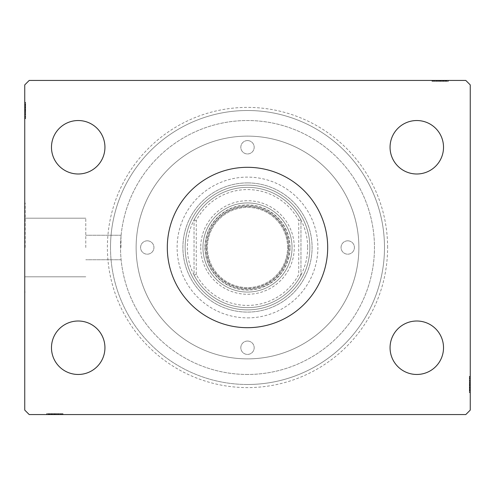 <?xml version="1.0" encoding="UTF-8"?>
<svg xmlns="http://www.w3.org/2000/svg" width="495" height="495" viewBox="0 0 495 495"><rect width="100%" height="100%" fill="white"/><g stroke="black" fill="none" stroke-linecap="round" stroke-linejoin="round"><path stroke-width="0.37" stroke-dasharray="2.48 1.86" d="M327.69 247.5A80.19 80.19 0 0 0 247.5 167.31A80.19 80.19 0 0 0 167.31 247.5A80.19 80.19 0 0 0 247.5 327.69A80.19 80.19 0 0 0 327.69 247.5M85.783 247.5L85.783 218.184L85.783 247.5M120.978 247.5L120.978 235.249L120.978 247.5M25.195 247.5L25.195 202.95L25.195 247.5M24.75 247.5L24.75 202.95L24.75 247.5M443.52 347.738A26.73 26.73 0 0 0 416.79 321.007A26.73 26.73 0 0 0 390.06 347.738A26.73 26.73 0 0 1 416.79 321.007A26.73 26.73 0 0 1 443.52 347.738A26.73 26.73 0 0 1 416.79 374.468A26.73 26.73 0 0 1 390.06 347.738A26.73 26.73 0 0 1 416.79 321.007A26.73 26.73 0 0 1 443.52 347.738A26.73 26.73 0 0 1 416.79 374.468A26.73 26.73 0 0 1 390.06 347.738A26.73 26.73 0 0 0 416.79 374.468A26.73 26.73 0 0 0 443.52 347.738M104.94 147.263A26.73 26.73 0 0 0 78.21 120.533A26.73 26.73 0 0 0 51.48 147.263A26.73 26.73 0 0 1 78.21 120.533A26.73 26.73 0 0 1 104.94 147.263A26.73 26.73 0 0 1 78.21 173.993A26.73 26.73 0 0 1 51.48 147.263A26.73 26.73 0 0 1 78.21 120.533A26.73 26.73 0 0 1 104.94 147.263A26.73 26.73 0 0 1 78.21 173.993A26.73 26.73 0 0 1 51.48 147.263A26.73 26.73 0 0 0 78.21 173.993A26.73 26.73 0 0 0 104.94 147.263M104.94 347.738A26.73 26.73 0 0 0 78.21 321.007A26.73 26.73 0 0 0 51.48 347.738A26.73 26.73 0 0 1 78.21 321.007A26.73 26.73 0 0 1 104.94 347.738A26.73 26.73 0 0 1 78.21 374.468A26.73 26.73 0 0 1 51.48 347.738A26.73 26.73 0 0 1 78.21 321.007A26.73 26.73 0 0 1 104.94 347.738A26.73 26.73 0 0 1 78.21 374.468A26.73 26.73 0 0 1 51.48 347.738A26.73 26.73 0 0 0 78.21 374.468A26.73 26.73 0 0 0 104.94 347.738M443.52 147.263A26.73 26.73 0 0 0 416.79 120.533A26.73 26.73 0 0 0 390.06 147.263A26.73 26.73 0 0 1 416.79 120.533A26.73 26.73 0 0 1 443.52 147.263A26.73 26.73 0 0 1 416.79 173.993A26.73 26.73 0 0 1 390.06 147.263A26.73 26.73 0 0 1 416.79 120.533A26.73 26.73 0 0 1 443.52 147.263A26.73 26.73 0 0 1 416.79 173.993A26.73 26.73 0 0 1 390.06 147.263A26.73 26.73 0 0 0 416.79 173.993A26.73 26.73 0 0 0 443.52 147.263M387.61 247.5A140.11 140.11 0 0 0 247.5 107.39A140.11 140.11 0 0 0 107.39 247.5A140.11 140.11 0 0 0 247.5 387.61A140.11 140.11 0 0 0 387.61 247.5M110.509 247.5A136.991 136.991 0 0 1 247.5 110.509A136.991 136.991 0 0 1 384.491 247.5A136.991 136.991 0 0 1 247.5 384.491A136.991 136.991 0 0 1 110.509 247.5A136.991 136.991 0 0 1 247.5 110.509A136.991 136.991 0 0 1 384.491 247.5A136.991 136.991 0 0 1 247.5 384.491A136.991 136.991 0 0 1 110.509 247.5M136.125 247.5A111.375 111.375 0 0 1 247.5 136.125A111.375 111.375 0 0 1 358.875 247.5A111.375 111.375 0 0 1 247.5 358.875A111.375 111.375 0 0 1 136.125 247.5A111.375 111.375 0 0 1 247.5 136.125A111.375 111.375 0 0 1 358.875 247.5A111.375 111.375 0 0 1 247.5 358.875A111.375 111.375 0 0 1 136.125 247.5A111.375 111.375 0 0 1 247.5 136.125A111.375 111.375 0 0 1 358.875 247.5A111.375 111.375 0 0 1 247.5 358.875A111.375 111.375 0 0 1 136.125 247.5A111.375 111.375 0 0 1 247.5 136.125A111.375 111.375 0 0 1 358.875 247.5A111.375 111.375 0 0 1 247.5 358.875A111.375 111.375 0 0 1 136.125 247.5M446.577 81.329L432.382 81.329L447.975 81.329L447.975 80.438L432.382 80.438L448.377 80.438L432.382 80.438L447.975 80.438L432.382 80.438L447.975 80.438L447.975 81.329L447.975 80.438L447.975 81.329L442.976 81.329L442.976 80.438L442.976 81.329L447.975 81.329L447.975 80.438L447.975 81.329L432.382 81.329L432.382 80.438L432.382 81.329L448.377 81.329L448.377 80.438L431.98 80.438L448.377 80.438L431.98 80.438L448.377 80.438L431.98 80.438L448.377 80.438L448.377 81.329L446.577 81.329L446.577 80.438M465.795 80.438L29.205 80.438L24.75 84.892L24.75 410.107L29.205 414.562L465.795 414.562L470.25 410.107L470.25 84.892L465.795 80.438M444.943 81.329L436.38 81.329L448.173 81.329L445.574 81.329L446.874 81.329L446.874 80.438L445.574 80.438L448.173 80.438L445.574 80.438L448.173 80.438L445.574 80.438L448.173 80.438L446.874 80.438L446.874 81.329L445.574 81.329L445.574 80.438L445.574 81.329L446.775 81.329L446.775 80.438L433.583 80.438L446.775 80.438L433.583 80.438L446.775 80.438L446.775 81.329L444.943 81.329L444.943 80.438M56.739 413.671L47.025 413.671L62.618 413.671L62.618 414.562L46.827 414.562L63.02 414.562L46.623 414.562L63.02 414.562L46.623 414.562L62.618 414.562L46.623 414.562L62.618 414.562L62.618 413.671L62.618 414.562L62.618 413.671L47.025 413.671L47.025 414.562L58.627 414.562L47.025 414.562L47.025 413.671L58.422 413.671L58.422 414.562L58.422 413.671L56.739 413.671L56.733 414.562L56.739 413.671L58.62 413.671L58.62 414.562L58.62 413.671L52.693 413.671L52.693 414.562L57.222 414.562L48.225 414.562L52.68 414.562L52.693 413.671L46.827 413.671L46.827 414.562L46.827 413.671L48.126 413.671L48.126 414.562L48.126 413.671L49.426 413.671L49.426 414.562L49.426 413.671L46.827 413.671L56.733 413.671L56.739 414.562M469.359 386.917L469.359 376.293L469.359 392.69L469.359 376.695L469.359 392.486L469.359 389.887L469.359 391.186L470.25 391.186L470.25 389.887L470.25 392.486L470.25 389.887L470.25 392.486L470.25 389.887L470.25 392.486L470.25 391.186L469.359 391.186L469.359 389.887L470.25 389.887L470.25 391.087L470.25 376.293L470.25 392.69L470.25 376.293L470.25 392.69L470.25 376.293L470.25 392.69L470.25 376.695L470.25 392.486L470.25 389.887L469.359 389.887L469.359 391.186L470.25 391.186L469.359 391.186L469.359 392.486L470.25 392.486L470.25 386.62L470.25 392.486L469.359 392.486L469.359 384.479L470.25 384.485L470.25 377.895L470.25 392.288L470.25 376.695L470.25 392.288L470.25 377.895L470.25 391.087L470.25 384.479L469.359 384.479L469.359 392.69L470.25 392.69L469.359 392.69L469.359 384.559L470.25 384.559L469.359 384.553L469.359 376.293L470.25 376.293L469.359 376.293L469.359 391.087L470.25 391.087L470.25 380.692L470.25 391.087L469.359 391.087L469.359 388.445L470.25 388.445L469.359 388.457L469.359 386.917L470.25 386.917M25.641 104.111L25.641 118.305L25.641 102.713L25.641 114.11L25.641 112.427L24.75 112.421L24.75 114.308L24.75 102.515L24.75 114.308L24.75 102.713L24.75 114.11L24.75 112.427L25.641 112.427L25.641 114.308L24.75 114.314L24.75 102.515L24.75 118.305L24.75 102.713L24.75 118.305L24.75 102.713L24.75 118.305L24.75 102.713L24.75 118.305L24.75 102.713L24.75 114.314L25.641 114.308L25.641 102.713L24.75 102.713L24.75 118.305L24.75 102.31L24.75 118.305L24.75 102.713L24.75 118.305L24.75 102.713L25.641 102.713L25.641 107.712L24.75 107.712L25.641 107.712L25.641 102.713L24.75 102.713L25.641 102.713L25.641 118.305L24.75 118.305L25.641 118.305L25.641 102.31L24.75 102.31L24.75 118.707L24.75 102.31L24.75 118.707L24.75 102.31L24.75 118.707L24.75 102.31L25.641 102.31L25.641 104.111L24.75 104.111M25.641 108.083L25.641 118.707L25.641 102.31L25.641 118.305L25.641 102.515L25.641 105.113L25.641 103.814L24.75 103.814L24.75 105.113L24.75 102.515L24.75 105.113L24.75 102.515L24.75 105.113L24.75 102.515L24.75 103.814L25.641 103.814L25.641 105.113L24.75 105.113L25.641 105.113L25.641 103.913L24.75 103.913L24.75 117.105L24.75 103.913L24.75 117.105L24.75 103.913L24.75 112.909L24.75 103.913L25.641 103.913L25.641 106.555L24.75 106.555L25.641 106.543L25.641 108.083L24.75 108.083M25.641 105.311L24.75 105.311M25.641 104.136L24.75 104.136M25.641 118.305L24.75 118.305L25.641 118.305M25.641 109.308L25.641 114.543L25.641 109.308L24.75 109.308L24.75 114.543L24.75 109.308L24.75 114.543L24.75 109.308L25.641 109.308L25.641 114.543L24.75 114.543L25.641 114.543L25.641 109.308L24.75 109.308L25.641 109.308M25.641 102.713L24.75 102.713L25.641 102.713M25.641 106.679L24.75 106.679M25.641 105.72L24.75 105.72M25.641 116.065L25.641 106.53L24.75 106.512L25.641 106.53L25.641 103.913L25.641 110.521L24.75 110.515L25.641 110.521L25.641 117.105L24.75 117.105L25.641 117.105L25.641 115.131L24.75 115.106L25.641 115.131L25.641 117.105L25.641 110.447L24.75 110.441L25.641 110.447L25.641 118.707L24.75 118.707L25.641 118.707L25.641 116.065L24.75 116.065M25.641 118.707L25.641 103.913L25.641 114.308L25.641 112.705L24.75 112.693L25.641 112.909L24.75 112.909L25.641 112.909L25.641 103.913L24.75 103.913L25.641 103.913L25.641 110.521L24.75 110.515L25.641 110.521L25.641 102.31L24.75 102.31L25.641 102.31L25.641 110.441L24.75 110.441L25.641 110.447L25.641 118.707L24.75 118.707M25.641 115.069L24.75 115.069M25.641 113.12L24.75 113.12M25.641 111.567L24.75 111.567M25.641 106.475L24.75 106.475M25.641 114.444L24.75 114.444M25.641 111.121L24.75 111.121M25.641 107.137L24.75 107.137L24.75 110.107L24.75 104.309L24.75 107.137L25.641 107.137L25.641 110.107L25.641 107.137M25.641 116.709L24.75 116.709L24.75 104.309L24.75 116.709L25.641 116.709L25.641 104.309L24.75 104.309L25.641 104.309L25.641 110.317L24.75 110.311L25.641 110.317L25.641 116.709L24.75 116.709L25.641 116.709M25.641 114.413L24.75 114.413M25.641 111.709L24.75 111.709M25.641 110.107L24.75 110.107L25.641 110.107M25.641 109.927L24.75 109.927M25.641 117.105L24.75 117.105M25.641 117.742L24.75 117.742M25.641 104.309L24.75 104.309M25.641 116.269L24.75 116.269M25.641 104.711L24.75 104.711M25.641 107.712L24.75 107.712L25.641 107.712M25.641 112.687L24.75 112.687M25.641 111.375L24.75 111.375M25.641 110.342L24.75 110.342M25.641 107.564L24.75 107.564M25.641 105.806L24.75 105.806M25.641 102.515L25.641 105.113L25.641 102.515L24.75 102.515L25.641 102.515L25.641 103.814L25.641 102.515L24.75 102.515L25.641 102.515L25.641 103.814L24.75 103.814L25.641 103.814L25.641 105.113L24.75 105.113L25.641 105.113L25.641 102.515L25.641 108.38L24.75 108.38L25.641 108.38L25.641 102.515L24.75 102.515M25.641 104.055L24.75 104.055M25.641 112.427L25.641 103.913L24.75 103.913L25.641 103.913L25.641 114.308L24.75 114.308L25.641 114.308L25.641 112.427L24.75 112.427M25.641 105.744L24.75 105.744M25.641 106.833L24.75 106.833M25.641 108.009L24.75 108.009M25.641 109.562L24.75 109.562M25.641 111.319L24.75 111.319M25.641 114.11L24.75 114.11L25.641 114.11M25.641 113.918L24.75 113.918M25.641 110.453L24.75 110.453M25.641 112.909L25.641 108.368L25.641 112.909L24.75 112.909M25.641 108.368L24.75 108.368L25.641 108.368M25.641 103.814L24.75 103.814L25.641 103.814M469.359 390.889L469.359 376.695L469.359 392.288L470.25 392.288L469.359 392.288L470.25 392.288L469.359 392.288L470.25 392.288L469.359 392.288L469.359 387.288L470.25 387.288L469.359 387.288L469.359 392.288L470.25 392.288L469.359 392.288L469.359 376.695L470.25 376.695L469.359 376.695L470.25 376.695L469.359 376.695L470.25 376.695L469.359 376.695L470.25 376.695L469.359 376.695L469.359 392.69L470.25 392.69L469.359 392.69L469.359 390.889L470.25 390.889M469.359 380.556L470.25 380.556M469.359 383.879L470.25 383.879M469.359 387.863L470.25 387.863L470.25 384.893L470.25 390.691L470.25 387.863L469.359 387.863L469.359 384.893L469.359 387.863M469.359 388.321L469.359 376.695L469.359 384.689L469.359 378.291L470.25 378.291L470.25 390.691L470.25 378.291L469.359 378.291L469.359 390.691L470.25 390.691L469.359 390.691L469.359 384.683L470.25 384.689L469.359 384.683L469.359 392.288L470.25 392.288L469.359 392.288L470.25 392.288L469.359 392.288L470.25 392.288L469.359 392.288L469.359 376.695L470.25 376.695L469.359 376.695L470.25 376.695L469.359 376.695L469.359 388.321L470.25 388.321M469.359 380.587L470.25 380.587M469.359 383.291L470.25 383.291M469.359 384.893L470.25 384.893L469.359 384.893M469.359 385.073L470.25 385.073M469.359 376.293L469.359 384.485L469.359 377.895L470.25 377.895L469.359 377.895L469.359 379.869L470.25 379.894L469.359 379.869L469.359 377.895L469.359 384.553L470.25 384.559L469.359 384.553L469.359 376.293L470.25 376.293M469.359 388.525L470.25 388.525M469.359 389.28L470.25 389.28M469.359 388.488L470.25 388.488L469.359 388.47M469.359 384.547L469.359 376.695L469.359 392.288L469.359 380.692L469.359 382.295L470.25 382.307L469.359 382.091L470.25 382.091L469.359 382.091L469.359 391.087L470.25 391.087L469.359 391.087L469.359 384.479L470.25 384.485L469.359 384.479L469.359 392.69L469.359 384.559L470.25 384.547M469.359 379.931L470.25 379.931M469.359 378.935L470.25 378.935M469.359 381.88L470.25 381.88M469.359 383.433L470.25 383.433M469.359 389.689L470.25 389.689M469.359 390.864L470.25 390.864M469.359 385.692L469.359 380.457L469.359 385.692L470.25 385.692L470.25 380.457L470.25 385.692L470.25 380.457L470.25 385.692L469.359 385.692L469.359 380.457L470.25 380.457L469.359 380.457L469.359 385.692L470.25 385.692L469.359 385.692M469.359 376.695L470.25 376.695L469.359 376.695M469.359 380.686L470.25 380.686L469.359 380.692L470.25 380.692L469.359 380.692L469.359 382.573L470.25 382.573L469.359 382.579L469.359 380.692M469.359 377.895L470.25 377.895M469.359 377.258L470.25 377.258M469.359 378.291L470.25 378.291L469.359 378.291M469.359 390.691L470.25 390.691M469.359 378.731L470.25 378.731M469.359 390.289L470.25 390.289M469.359 392.288L470.25 392.288L469.359 392.288M469.359 387.288L470.25 387.288L469.359 387.288M469.359 382.313L470.25 382.313M469.359 383.625L470.25 383.625M469.359 384.658L470.25 384.658M469.359 387.436L470.25 387.436M469.359 389.194L470.25 389.194M469.359 390.945L470.25 390.945M469.359 392.486L469.359 382.579L469.359 391.087L470.25 391.087L469.359 391.087L469.359 386.632L470.25 386.62L469.359 386.62L469.359 392.486L470.25 392.486L469.359 392.486L469.359 391.186L469.359 392.486L469.359 391.186L470.25 391.186L469.359 391.186L469.359 389.887L470.25 389.887L469.359 389.887L469.359 392.486L470.25 392.486M469.359 389.256L470.25 389.256M469.359 388.167L470.25 388.167M469.359 386.991L470.25 386.991M469.359 385.438L470.25 385.438M469.359 383.681L470.25 383.681M469.359 380.89L470.25 380.89L469.359 380.89M469.359 381.082L470.25 381.082M469.359 382.573L470.25 382.573M469.359 382.091L469.359 386.632L469.359 382.091L470.25 382.091M469.359 386.632L470.25 386.632L469.359 386.632M52.68 413.671L52.68 414.562L52.68 413.671M57.222 413.671L46.827 413.671L58.62 413.671L56.022 413.671L57.222 413.671L57.222 414.562M52.396 413.671L63.02 413.671L46.623 413.671L50.824 413.671L48.225 413.671L48.225 414.562L61.417 414.562L48.225 414.562L61.417 414.562L48.225 414.562L48.225 413.671L54.834 413.671L54.827 414.562L54.834 413.671L46.623 413.671L46.623 414.562L46.623 413.671L54.753 413.671L54.766 414.562L54.753 413.671L63.02 413.671L63.02 414.562L63.02 413.671L48.225 413.671L48.225 414.562L48.225 413.671L54.834 413.671L54.827 414.562L54.834 413.671L46.623 413.671L54.753 413.671L54.759 414.562L54.753 413.671L63.02 413.671L54.827 413.671L61.417 413.671L61.417 414.562L61.417 413.671L48.225 413.671L48.225 414.562L48.225 413.671L50.867 413.671L50.867 414.562L50.855 413.671L52.396 413.671L52.396 414.562M48.126 413.671L48.126 414.562L48.126 413.671M46.827 413.671L46.827 414.562M58.231 413.671L58.231 414.562M57.018 413.671L57.018 414.562L57.005 413.671M49.426 413.671L49.426 414.562L49.426 413.671M62.054 413.671L47.025 413.671L58.627 413.671L58.62 414.562L58.627 413.671L47.025 413.671L47.025 414.562L47.025 413.671L52.025 413.671L52.025 414.562L52.025 413.671L47.025 413.671L47.025 414.562L47.025 413.671L47.025 414.562L47.025 413.671L62.618 413.671L62.054 413.671L62.054 414.562M56.999 413.671L56.999 414.562M56.022 413.671L56.022 414.562L61.021 414.562L48.621 414.562L61.021 414.562L56.022 414.562L56.022 413.671L48.621 413.671L54.629 413.671L54.623 414.562L54.629 413.671L61.021 413.671L61.021 414.562L61.021 413.671L56.022 413.671L56.022 414.562M55.688 413.671L55.688 414.562M54.654 413.671L54.654 414.562M51.876 413.671L51.876 414.562M50.119 413.671L50.119 414.562M48.368 413.671L48.368 414.562M50.057 413.671L50.057 414.562M51.146 413.671L51.146 414.562M52.322 413.671L52.322 414.562M53.875 413.671L53.875 414.562M55.632 413.671L55.632 414.562M53.621 413.671L58.856 413.671L53.621 413.671L53.621 414.562L58.856 414.562L53.621 414.562L58.856 414.562L53.621 414.562L53.621 413.671L58.856 413.671L58.856 414.562L58.856 413.671L53.621 413.671L53.621 414.562L53.621 413.671M58.756 413.671L48.621 413.671L48.621 414.562L54.419 414.562L48.621 414.562L48.621 413.671L51.449 413.671L51.449 414.562L51.449 413.671L47.025 413.671L47.025 414.562L47.025 413.671L62.618 413.671L62.618 414.562L62.618 413.671L58.756 413.671L58.756 414.562M60.582 413.671L60.582 414.562M49.024 413.671L49.024 414.562M55.434 413.671L55.434 414.562M61.021 413.671L61.021 414.562L61.021 413.671M58.726 413.671L58.726 414.562M54.419 413.671L54.419 414.562L54.419 413.671M54.24 413.671L54.24 414.562M48.621 413.671L48.621 414.562M54.759 413.671L54.759 414.562M50.787 413.671L62.618 413.671L47.025 413.671L47.025 414.562L47.025 413.671L62.618 413.671L62.618 414.562L62.618 413.671L50.787 413.671L50.787 414.562M50.991 413.671L62.618 413.671L47.025 413.671L62.618 413.671L62.618 414.562L62.618 413.671L62.618 414.562L62.618 413.671L50.991 413.671L50.991 414.562M48.423 413.671L62.618 413.671L46.623 413.671L46.623 414.562L46.623 413.671L48.423 413.671L48.423 414.562M50.032 413.671L50.032 414.562M50.824 413.671L50.824 414.562L50.843 413.671M59.381 413.671L59.381 414.562M63.02 413.671L63.02 414.562M60.378 413.671L60.378 414.562M61.417 413.671L59.443 413.671L59.419 414.562L59.443 413.671L61.417 413.671L61.417 414.562M57.432 413.671L57.432 414.562M55.879 413.671L55.879 414.562M47.025 413.671L47.025 414.562L47.025 413.671L47.025 414.562L47.025 413.671L47.025 414.562L47.025 413.671L52.025 413.671L52.025 414.562L52.025 413.671L47.025 413.671L47.025 414.562L47.025 413.671M62.618 413.671L62.618 414.562L62.618 413.671M49.624 413.671L49.624 414.562M48.448 413.671L48.448 414.562M445.376 81.329L445.376 80.438M446.552 81.329L446.552 80.438M432.946 81.329L447.975 81.329L432.382 81.329L432.382 80.438L432.382 81.329L432.382 80.438L432.382 81.329L432.946 81.329L432.946 80.438M441.379 81.329L436.144 81.329L441.379 81.329L441.379 80.438L436.144 80.438L441.379 80.438L436.144 80.438L441.379 80.438L441.379 81.329L436.144 81.329L436.144 80.438L436.144 81.329L441.379 81.329L441.379 80.438L441.379 81.329M436.243 81.329L447.975 81.329L436.373 81.329L436.38 80.438L436.373 81.329L438.261 81.329L438.261 80.438L438.267 81.329L436.38 81.329L447.975 81.329L447.975 80.438L447.975 81.329L447.975 80.438L447.975 81.329L432.382 81.329L432.382 80.438L432.382 81.329L436.243 81.329L436.243 80.438M438.001 81.329L438.001 80.438M438.978 81.329L438.978 80.438L433.979 80.438L446.379 80.438L433.979 80.438L438.978 80.438L438.978 81.329L446.379 81.329L440.371 81.329L440.377 80.438L440.371 81.329L433.979 81.329L433.979 80.438L433.979 81.329L438.978 81.329L438.978 80.438M438.261 81.329L442.307 81.329L437.778 81.329L437.778 80.438L437.778 81.329L442.32 81.329L442.307 80.438L442.307 81.329L448.173 81.329L448.173 80.438L448.173 81.329L446.874 81.329L448.173 81.329L448.173 80.438L448.173 81.329L446.874 81.329L446.874 80.438L446.874 81.329L445.574 81.329L445.574 80.438L445.574 81.329L448.173 81.329L438.267 81.329L438.261 80.438M439.312 81.329L439.312 80.438M440.346 81.329L440.346 80.438M443.124 81.329L443.124 80.438M444.881 81.329L444.881 80.438M446.632 81.329L446.632 80.438M443.854 81.329L443.854 80.438M442.679 81.329L442.679 80.438M441.125 81.329L441.125 80.438M439.368 81.329L439.368 80.438M436.578 81.329L436.578 80.438L436.578 81.329M436.769 81.329L436.769 80.438M435.619 81.329L448.377 81.329L431.98 81.329L448.377 81.329L431.98 81.329L448.377 81.329L437.995 81.329L437.982 80.438L437.995 81.329L435.619 81.329L435.619 80.438M440.234 81.329L440.241 80.438M442.32 81.329L442.32 80.438L442.32 81.329M437.778 81.329L437.778 80.438M446.775 81.329L446.775 80.438L446.775 81.329M448.173 81.329L446.874 81.329L446.874 80.438L446.874 81.329L445.574 81.329L448.173 81.329L448.173 80.438M446.379 81.329L446.379 80.438L440.581 80.438L446.379 80.438L446.379 81.329L443.551 81.329L443.551 80.438L443.551 81.329L440.581 81.329L446.379 81.329L446.379 80.438M434.418 81.329L434.418 80.438M445.976 81.329L445.976 80.438M431.98 81.329L431.98 80.438M440.173 81.329L440.173 80.438L440.166 81.329M433.583 81.329L435.557 81.329L433.583 81.329L433.583 80.438M439.566 81.329L439.566 80.438M433.979 81.329L433.979 80.438L433.979 81.329M436.274 81.329L436.274 80.438M440.581 81.329L440.581 80.438L440.581 81.329M440.76 81.329L440.76 80.438M448.377 81.329L448.377 80.438L448.377 81.329M444.213 81.329L432.382 81.329L447.975 81.329L447.975 80.438L447.975 81.329L432.382 81.329L432.382 80.438L432.382 81.329L444.213 81.329L444.213 80.438M444.009 81.329L432.382 81.329L447.975 81.329L432.382 81.329L432.382 80.438L432.382 81.329L432.382 80.438L432.382 81.329L444.009 81.329L444.009 80.438M444.968 81.329L444.968 80.438M444.176 81.329L444.176 80.438L444.157 81.329M444.133 81.329L444.133 80.438L444.145 81.329M442.604 81.329L442.604 80.438M434.622 81.329L434.622 80.438M435.581 81.329L435.581 80.438L435.557 81.329M437.568 81.329L437.568 80.438M439.121 81.329L439.121 80.438M447.975 81.329L447.975 80.438L447.975 81.329L447.975 80.438L447.975 81.329L447.975 80.438L447.975 81.329L442.976 81.329L442.976 80.438L442.976 81.329L447.975 81.329L447.975 80.438L447.975 81.329L432.382 81.329L432.382 80.438L432.382 81.329L432.382 80.438L432.382 81.329L447.975 81.329M247.5 140.58A6.683 6.683 0 0 1 254.183 147.263A6.683 6.683 0 0 1 247.5 153.945A6.683 6.683 0 0 1 240.817 147.263A6.683 6.683 0 0 1 247.5 140.58A6.683 6.683 0 0 1 254.183 147.263A6.683 6.683 0 0 1 247.5 153.945A6.683 6.683 0 0 1 240.817 147.263A6.683 6.683 0 0 1 247.5 140.58M147.263 240.817A6.683 6.683 0 0 1 153.945 247.5A6.683 6.683 0 0 1 147.263 254.183A6.683 6.683 0 0 1 140.58 247.5A6.683 6.683 0 0 1 147.263 240.817A6.683 6.683 0 0 1 153.945 247.5A6.683 6.683 0 0 1 147.263 254.183A6.683 6.683 0 0 1 140.58 247.5A6.683 6.683 0 0 1 147.263 240.817M247.5 341.055A6.683 6.683 0 0 1 254.183 347.738A6.683 6.683 0 0 1 247.5 354.42A6.683 6.683 0 0 1 240.817 347.738A6.683 6.683 0 0 1 247.5 341.055A6.683 6.683 0 0 1 254.183 347.738A6.683 6.683 0 0 1 247.5 354.42A6.683 6.683 0 0 1 240.817 347.738A6.683 6.683 0 0 1 247.5 341.055M347.738 240.817A6.683 6.683 0 0 1 354.42 247.5A6.683 6.683 0 0 1 347.738 254.183A6.683 6.683 0 0 1 341.055 247.5A6.683 6.683 0 0 1 347.738 240.817A6.683 6.683 0 0 1 354.42 247.5A6.683 6.683 0 0 1 347.738 254.183A6.683 6.683 0 0 1 341.055 247.5A6.683 6.683 0 0 1 347.738 240.817M247.5 317.889A70.389 70.389 0 0 0 317.889 247.5A70.389 70.389 0 0 0 247.5 177.111A70.389 70.389 0 0 0 177.111 247.5A70.389 70.389 0 0 0 247.5 317.889M247.5 182.903A64.598 64.598 0 0 1 312.098 247.5A64.598 64.598 0 0 1 247.5 312.098A64.598 64.598 0 0 1 182.903 247.5A64.598 64.598 0 0 1 247.5 182.903A64.598 64.598 0 0 1 312.098 247.5A64.598 64.598 0 0 1 247.5 312.098A64.598 64.598 0 0 1 182.903 247.5A64.598 64.598 0 0 1 247.5 182.903M247.5 374.468A126.968 126.968 0 0 1 120.533 247.5A126.968 126.968 0 0 1 247.5 120.533A126.968 126.968 0 0 1 374.468 247.5A126.968 126.968 0 0 1 247.5 374.468A126.968 126.968 0 0 1 120.533 247.5A126.968 126.968 0 0 1 247.5 120.533A126.968 126.968 0 0 1 374.468 247.5A126.968 126.968 0 0 1 247.5 374.468M247.5 384.491A136.991 136.991 0 0 1 110.509 247.5A136.991 136.991 0 0 1 247.5 110.509A136.991 136.991 0 0 1 384.491 247.5A136.991 136.991 0 0 1 247.5 384.491A136.991 136.991 0 0 1 110.509 247.5A136.991 136.991 0 0 1 247.5 110.509A136.991 136.991 0 0 1 384.491 247.5A136.991 136.991 0 0 1 247.5 384.491M247.5 185.13A62.37 62.37 0 0 1 309.87 247.5A62.37 62.37 0 0 1 247.5 309.87A62.37 62.37 0 0 1 185.13 247.5A62.37 62.37 0 0 1 247.5 185.13A62.37 62.37 0 0 1 309.87 247.5A62.37 62.37 0 0 1 247.5 309.87A62.37 62.37 0 0 1 185.13 247.5A62.37 62.37 0 0 1 247.5 185.13M288.486 247.5A40.986 40.986 0 0 1 247.5 288.486A40.986 40.986 0 0 1 206.514 247.5A40.986 40.986 0 0 1 247.5 206.514A40.986 40.986 0 0 1 288.486 247.5M202.95 247.5A44.55 44.55 0 0 0 247.5 292.05A44.55 44.55 0 0 0 292.05 247.5A44.55 44.55 0 0 1 247.5 292.05A44.55 44.55 0 0 1 202.95 247.5A44.55 44.55 0 0 0 247.5 292.05A44.55 44.55 0 0 0 292.05 247.5A44.55 44.55 0 0 0 247.5 202.95A44.55 44.55 0 0 0 202.95 247.5A44.55 44.55 0 0 1 247.5 202.95A44.55 44.55 0 0 1 292.05 247.5A44.55 44.55 0 0 0 247.5 202.95A44.55 44.55 0 0 0 202.95 247.5M200.722 247.5A46.777 46.777 0 0 0 247.5 294.278A46.777 46.777 0 0 0 294.278 247.5A46.777 46.777 0 0 0 247.5 200.722A46.777 46.777 0 0 0 200.722 247.5M287.595 247.5A40.095 40.095 0 0 0 247.5 207.405A40.095 40.095 0 0 0 207.405 247.5A40.095 40.095 0 0 0 247.5 287.595A40.095 40.095 0 0 0 287.595 247.5A40.095 40.095 0 0 0 247.5 207.405A40.095 40.095 0 0 0 207.405 247.5A40.095 40.095 0 0 0 247.5 287.595A40.095 40.095 0 0 0 287.595 247.5A40.095 40.095 0 0 1 247.5 287.595A40.095 40.095 0 0 1 207.405 247.5M290.045 247.5A42.545 42.545 0 0 0 247.5 204.955A42.545 42.545 0 0 0 204.955 247.5A42.545 42.545 0 0 0 247.5 290.045A42.545 42.545 0 0 0 290.045 247.5M206.291 247.5A41.209 41.209 0 0 1 247.5 206.291A41.209 41.209 0 0 1 288.709 247.5A41.209 41.209 0 0 1 247.5 288.709A41.209 41.209 0 0 1 206.291 247.5A41.209 41.209 0 0 1 247.5 206.291A41.209 41.209 0 0 1 288.709 247.5A41.209 41.209 0 0 1 247.5 288.709A41.209 41.209 0 0 1 206.291 247.5M307.642 247.5A60.143 60.143 0 0 1 194.04 275.053A60.143 60.143 0 0 1 247.5 187.358A60.143 60.143 0 0 1 300.96 219.947L300.96 275.053L300.96 219.947A60.143 60.143 0 0 1 307.642 247.5M185.13 247.5A62.37 62.37 0 0 0 247.5 309.87A62.37 62.37 0 0 0 309.87 247.5A62.37 62.37 0 0 1 247.5 309.87A62.37 62.37 0 0 1 185.13 247.5A62.37 62.37 0 0 1 247.5 185.13A62.37 62.37 0 0 1 309.87 247.5A62.37 62.37 0 0 0 247.5 185.13A62.37 62.37 0 0 0 185.13 247.5M196.268 274.508L194.04 275.053L194.04 219.947L194.04 275.053A60.143 60.143 0 0 0 300.96 275.053L298.733 274.508A57.915 57.915 0 0 1 196.268 274.508L196.268 220.492A57.915 57.915 0 0 1 298.733 220.492L298.733 274.508M298.733 220.492L300.96 219.947A60.143 60.143 0 0 0 194.04 219.947L196.268 220.492M25.641 107.935L24.75 107.935M25.641 107.774L24.75 107.774M25.641 110.571L24.75 110.571M25.641 109.166L24.75 109.166M469.359 384.429L470.25 384.429M469.359 387.065L470.25 387.065M469.359 387.226L470.25 387.226M469.359 385.834L470.25 385.834M53.479 413.671L53.479 414.562M54.883 413.671L54.883 414.562M52.247 413.671L52.247 414.562M52.086 413.671L52.086 414.562M442.753 81.329L442.753 80.438M442.914 81.329L442.914 80.438M441.521 81.329L441.521 80.438M440.117 81.329L440.117 80.438M205.178 247.5A42.323 42.323 0 0 1 247.5 205.178A42.323 42.323 0 0 1 289.822 247.5A42.323 42.323 0 0 1 247.5 289.822A42.323 42.323 0 0 1 205.178 247.5M120.978 235.249L85.783 235.249L120.978 235.249M85.783 218.184L25.195 218.184L85.783 218.184M25.195 202.95L24.75 202.95L25.195 202.95M25.195 292.05L24.75 292.05L25.195 292.05M85.783 276.816L25.195 276.816L85.783 276.816M120.978 259.751L85.783 259.751L120.978 259.751"/><path stroke-width="0.74" d="M327.69 247.5A80.19 80.19 0 0 0 247.5 167.31A80.19 80.19 0 0 0 167.31 247.5A80.19 80.19 0 0 0 247.5 327.69A80.19 80.19 0 0 0 327.69 247.5M443.52 347.738A26.73 26.73 0 0 0 416.79 321.007A26.73 26.73 0 0 0 390.06 347.738A26.73 26.73 0 0 0 416.79 374.468A26.73 26.73 0 0 0 443.52 347.738M104.94 147.263A26.73 26.73 0 0 0 78.21 120.533A26.73 26.73 0 0 0 51.48 147.263A26.73 26.73 0 0 0 78.21 173.993A26.73 26.73 0 0 0 104.94 147.263M104.94 347.738A26.73 26.73 0 0 0 78.21 321.007A26.73 26.73 0 0 0 51.48 347.738A26.73 26.73 0 0 0 78.21 374.468A26.73 26.73 0 0 0 104.94 347.738M443.52 147.263A26.73 26.73 0 0 0 416.79 120.533A26.73 26.73 0 0 0 390.06 147.263A26.73 26.73 0 0 0 416.79 173.993A26.73 26.73 0 0 0 443.52 147.263M465.795 80.438L29.205 80.438L24.75 84.892L24.75 410.107L29.205 414.562L465.795 414.562L470.25 410.107L470.25 84.892L465.795 80.438"/></g></svg>
